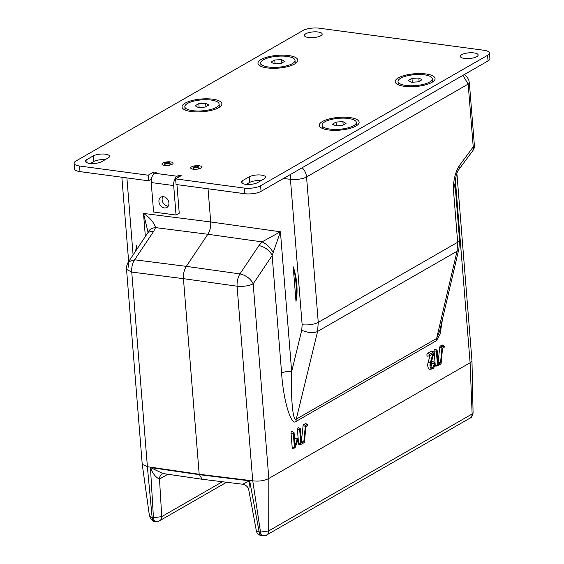 <?xml version="1.0" encoding="UTF-8"?>
<svg xmlns="http://www.w3.org/2000/svg" width="564" height="564" viewBox="0 0 564 564"><rect width="100%" height="100%" fill="white"/><g stroke="black" fill="none" stroke-linecap="round" stroke-linejoin="round"><path stroke-width="0.85" d="M458.955 166.19A7.431 4.526 -143.5 0 1 458.694 169.771L458.694 169.771C456.579 171.216 454.866 182.292 454.993 183.751L453.449 189.969C453.287 180.825 455.12 172.901 458.955 166.19L473.224 146.88A7.431 2.376 -4.6 0 0 474.387 145.449A7.431 7.431 0 0 1 472.956 150.454L472.956 150.454A7.431 4.526 -143.5 0 0 473.224 146.88L468.169 84.071L462.882 75.365M454.993 183.695L453.449 189.969L457.658 242.252A11.886 3.807 -4.6 0 0 459.526 239.961L454.993 183.695M434.061 363.47A3.031 1.607 -82.4 0 1 433.406 366.473A3.031 1.607 -82.4 0 1 431.728 367.312A3.031 1.607 -82.4 0 1 430.804 365.338A3.031 1.607 -82.4 0 1 430.995 363.42L433.963 352.902A0.747 0.395 97.6 0 0 434.012 352.429A0.747 0.395 97.6 0 0 433.786 351.943A0.747 0.395 97.6 0 0 433.554 351.95L429.493 354.284A0.747 0.395 97.6 0 0 429.148 355.151A0.747 0.395 97.6 0 0 429.528 355.722A0.747 0.395 97.6 0 0 429.606 355.694L432.863 353.825L430.29 362.934A4.519 2.404 97.6 0 0 432.299 368.863A4.519 2.404 97.6 0 0 434.865 363.004A0.747 0.395 97.6 0 0 434.632 362.525A0.747 0.395 97.6 0 0 434.224 362.73A0.747 0.395 97.6 0 0 434.061 363.47L431.827 363.427A2.348 1.248 -82.4 0 1 430.959 366.205M433.786 351.943L432.066 351.041A1.424 0.761 97.6 0 0 431.629 351.062L427.568 353.395A1.424 0.761 97.6 0 0 426.906 355.045A1.424 0.761 97.6 0 0 427.639 356.145A1.424 0.761 97.6 0 0 427.787 356.088L429.451 355.729M307.5 424.516A0.747 0.395 97.6 0 0 307.274 424.53L305.646 425.467A0.747 0.395 97.6 0 0 305.3 426.172L303.834 441.598L301.578 442.895L300.471 429.176A0.747 0.395 97.6 0 0 300.245 428.689A0.747 0.395 97.6 0 0 299.837 428.894A0.747 0.395 97.6 0 0 299.674 429.634L300.809 443.776A0.747 0.395 97.6 0 0 301.268 444.256L304.095 442.627A0.747 0.395 97.6 0 0 304.44 441.922L305.878 426.807L307.387 425.94A0.747 0.395 97.6 0 0 307.732 425.214A0.747 0.395 97.6 0 0 307.5 424.516L305.787 423.613A1.424 0.761 97.6 0 0 305.35 423.634L303.721 424.572A1.424 0.761 97.6 0 0 303.065 425.919L301.423 440.985M301.268 444.256L299.449 444.644L300.816 443.861M300.245 428.689L298.532 427.787A1.424 0.761 97.6 0 0 297.743 428.175A1.424 0.761 97.6 0 0 297.432 429.592L298.575 443.741A1.424 0.761 97.6 0 0 299.449 444.644M300.809 443.776L298.575 443.741M303.834 441.598L301.641 440.858M434.632 362.525L432.919 361.616A1.424 0.761 97.6 0 0 432.13 362.01A1.424 0.761 97.6 0 0 431.827 363.427M430.078 355.419L428.097 362.462A5.203 2.764 97.6 0 0 430.41 369.286L432.299 368.863M273.244 252.735A11.886 5.154 -134.1 0 0 262.056 241.886L207.834 234.264C210.005 230.768 210.964 226.672 210.71 221.969L280.421 231.776L272.144 255.541A11.886 6.846 -146.2 0 0 258.904 245.622L262.056 241.886L280.421 231.776L291.666 371.577C290.566 397.352 293.054 423.169 296.255 419.13L436.628 338.449L439.666 331.131L458.877 249.034A11.886 5.746 -166.8 0 1 457.023 251.276L457.658 242.252L318.258 322.368L317.595 331.413L296.255 419.13A7.431 5.83 -119.9 0 0 296.093 421.386C291.207 426.645 283.339 400.412 281.598 373.058L272.144 255.541L253.18 283.833C250.501 278.651 246.087 275.345 239.94 273.907C237.839 277.41 236.88 281.507 237.07 286.202L183.441 278.658L199.184 474.268L252.728 480.817L237.07 286.202C243.436 286.709 248.802 285.92 253.18 283.833L268.824 478.455C264.474 480.775 259.116 481.564 252.75 480.824L260.512 532.092L268.711 530.893L472.131 413.983L473.083 412.911C472.498 415.943 471.504 417.663 470.08 418.079L470.08 418.079A5.943 4.66 -119.9 0 0 472.131 413.983L470.101 362.779L455.381 180.015M442.557 318.766L440.089 334.177L436.465 340.712L296.093 421.386M436.465 340.712A7.431 5.83 -119.9 0 1 436.628 338.449L457.023 251.276L317.595 331.413A11.886 5.591 -166.3 0 1 301.747 330.166L291.666 371.577A7.431 2.376 -4.6 0 0 281.598 373.058M128.416 267.103L128.522 261.823L134.613 259.785C132.385 263.275 131.426 267.371 131.743 272.081L183.441 278.658C183.173 273.963 184.132 269.867 186.317 266.37L134.613 259.785L153.577 231.501L155.565 227.609C153.986 222.42 149.968 217.69 143.503 213.418L148.085 232.488M149.502 516.3L149.502 516.3C151.624 520.276 153.309 521.926 154.557 521.242L154.557 521.242A5.943 3.278 -81.7 0 1 152.132 517.562L149.502 516.3L142.22 464.165L126.547 269.395A11.886 11.886 0 0 1 128.522 261.823L148.142 232.312A11.886 8.213 19.4 0 1 148.142 232.305A11.886 8.213 19.4 0 1 155.565 227.609L207.834 234.264L186.317 266.37L239.94 273.907L258.904 245.622M147.486 233.538A11.886 6.846 33.8 0 1 153.577 231.501M142.234 464.285L147.401 466.696L131.743 272.081L126.547 269.395M243.458 483.82L249.69 480.852L248.759 489.883C248.209 487.014 246.207 485.132 242.767 484.236L202.166 479.266L199.184 474.268L147.401 466.696M202.166 479.266L162.904 473.527L150.433 467.542C152.696 473.57 155.713 477.405 159.492 479.055L167.853 474.254M163.123 473.548L162.164 473.873A7.431 5.83 -119.9 0 0 162.157 473.88A7.431 5.859 -118.9 0 0 159.492 479.055L161.748 516.617A5.943 4.66 60.1 0 1 159.697 520.706L226.601 482.255M162.157 473.88L162.157 473.873A7.431 5.83 -119.9 0 0 159.598 478.998M154.557 521.242L155.875 521.439A5.943 3.278 -81.7 0 1 153.45 517.752L152.132 517.562L147.373 466.696M262.972 535.772A5.943 3.039 -83 0 1 262.817 535.758L262.817 535.758A5.943 3.039 -83 0 1 260.512 532.092L259.144 531.923A5.943 3.039 -83 0 0 261.449 535.588A5.943 5.943 0 0 1 256.331 530.773L259.144 531.923L249.69 480.852L199.233 474.676L150.433 467.542L153.45 517.752L161.748 516.617L222.413 481.748M470.08 418.079L266.659 534.989C266.744 535.356 265.461 535.617 262.817 535.758L266.659 534.989A5.943 4.66 -119.9 0 0 268.711 530.893L268.824 478.455M456.896 173.345L471.969 360.756L470.101 362.779L268.838 478.448M444.171 345.972A0.747 0.395 97.6 0 0 443.946 345.979L442.317 346.916A0.747 0.395 97.6 0 0 441.972 347.621L440.505 363.054L438.249 364.351L437.142 350.625A0.747 0.395 97.6 0 0 436.917 350.138A0.747 0.395 97.6 0 0 436.501 350.35A0.747 0.395 97.6 0 0 436.346 351.083L437.481 365.232A0.747 0.395 97.6 0 0 437.861 365.733A0.747 0.395 97.6 0 0 437.939 365.705L440.766 364.076A0.747 0.395 97.6 0 0 441.111 363.371L442.55 348.256L444.058 347.389A0.747 0.395 97.6 0 0 444.404 346.663A0.747 0.395 97.6 0 0 444.171 345.972L442.458 345.069A1.424 0.761 97.6 0 0 442.021 345.09L440.392 346.021A1.424 0.761 97.6 0 0 439.737 347.375L438.094 362.433M436.917 350.138L435.204 349.236A1.424 0.761 97.6 0 0 434.414 349.631A1.424 0.761 97.6 0 0 434.104 351.048L435.246 365.19A1.424 0.761 97.6 0 0 435.972 366.156A1.424 0.761 97.6 0 0 436.12 366.099L437.777 365.74M440.505 363.054L438.313 362.314M294.077 432.849A0.747 0.395 97.6 0 0 293.851 432.362A0.747 0.395 97.6 0 0 293.442 432.567A0.747 0.395 97.6 0 0 293.28 433.307L294.415 447.456A0.747 0.395 97.6 0 0 294.796 447.957A0.747 0.395 97.6 0 0 295.141 447.562L297.94 439.962A0.747 0.395 97.6 0 0 297.792 438.912A0.747 0.395 97.6 0 0 297.291 439.293L295.085 445.292L294.077 432.849M297.792 438.912L296.079 438.002A1.424 0.761 97.6 0 0 295.127 438.736L294.655 440.012M293.851 432.362L292.138 431.46A1.424 0.761 97.6 0 0 291.348 431.855A1.424 0.761 97.6 0 0 291.038 433.272L292.18 447.414A1.424 0.761 97.6 0 0 292.906 448.38L294.796 447.957M208.038 188.785L210.71 221.969L143.503 213.418L145.371 236.683M293.209 266.786L295.987 301.31A95.105 74.596 -119.9 0 0 296.086 284.249A95.105 74.596 -119.9 0 0 293.209 266.786C296.953 276.896 298.159 291.926 295.987 301.31M136.784 249.499L136.481 245.77A95.105 74.596 -119.9 0 0 136.157 250.437M135.628 251.22L136.481 245.77M163.468 196.688A5.943 4.66 -119.9 0 0 160.959 197.146A5.943 4.66 -119.9 0 0 159.231 203.16A5.943 4.66 -119.9 0 0 164.371 207.919A5.943 4.66 -119.9 0 0 166.881 207.453A5.943 4.66 -119.9 0 0 168.608 201.447A5.943 4.66 -119.9 0 0 163.468 196.688M162.799 196.653A5.943 4.66 -119.9 0 0 162.883 202.434A5.943 4.66 -119.9 0 0 167.571 206.079A5.943 4.66 -119.9 0 0 168.241 206.121M164.526 165.358A5.569 1.784 175.4 0 1 162.34 164.66A5.569 1.784 175.4 0 1 164.004 162.502A5.569 1.784 175.4 0 1 170.518 161.91A5.569 1.784 175.4 0 1 172.795 163.814A5.569 1.784 175.4 0 1 164.526 165.358M193.219 169.207A5.569 1.784 175.4 0 1 191.034 168.502A5.569 1.784 175.4 0 1 192.698 166.352A5.569 1.784 175.4 0 1 199.212 165.76A5.569 1.784 175.4 0 1 201.496 167.663A5.569 1.784 175.4 0 1 193.219 169.207M349.955 117.594A19.987 6.394 175.4 0 1 358.133 124.418A19.987 6.394 175.4 0 1 328.459 129.953A19.987 6.394 175.4 0 1 320.627 127.436A19.987 6.394 175.4 0 1 326.584 119.716A19.987 6.394 175.4 0 1 349.955 117.594M212.713 99.193A19.987 6.394 175.4 0 1 220.891 106.018A19.987 6.394 175.4 0 1 191.21 111.552A19.987 6.394 175.4 0 1 183.385 109.035A19.987 6.394 175.4 0 1 189.342 101.316A19.987 6.394 175.4 0 1 212.713 99.193M288.641 55.554A19.987 6.394 175.4 0 1 296.819 62.378A19.987 6.394 175.4 0 1 267.139 67.913A19.987 6.394 175.4 0 1 259.313 65.396A19.987 6.394 175.4 0 1 265.27 57.683A19.987 6.394 175.4 0 1 288.641 55.554M108.175 157.948A8.918 2.855 -4.6 0 0 109.578 156.228A8.918 2.855 -4.6 0 0 105.489 154.191A8.918 2.855 -4.6 0 0 93.208 155.939L86.814 159.612A8.918 2.855 -4.6 0 0 85.411 161.332A8.918 2.855 -4.6 0 0 91.911 163.546A8.918 2.855 -4.6 0 0 101.788 161.621L108.175 157.948M314.966 37.45A8.918 2.855 -4.6 0 0 312.068 37.682M318.089 32A8.918 2.855 -4.6 0 0 308.924 32.578A8.918 2.855 -4.6 0 0 304.405 35.469A8.918 2.855 -4.6 0 0 308.494 37.513A8.918 2.855 -4.6 0 0 317.659 36.935A8.918 2.855 -4.6 0 0 322.178 34.044A8.918 2.855 -4.6 0 0 318.089 32M470.926 58.353A8.918 2.855 -4.6 0 0 468.028 58.585M474.042 52.91A8.918 2.855 -4.6 0 0 464.884 53.488A8.918 2.855 -4.6 0 0 460.365 56.379A8.918 2.855 -4.6 0 0 464.454 58.423A8.918 2.855 -4.6 0 0 473.619 57.845A8.918 2.855 -4.6 0 0 478.138 54.948A8.918 2.855 -4.6 0 0 474.042 52.91M264.135 178.851A8.918 2.855 -4.6 0 0 265.538 177.138A8.918 2.855 -4.6 0 0 261.449 175.094A8.918 2.855 -4.6 0 0 249.161 176.849L242.774 180.522A8.918 2.855 -4.6 0 0 241.371 182.242A8.918 2.855 -4.6 0 0 247.871 184.456A8.918 2.855 -4.6 0 0 257.741 182.532L264.135 178.851M425.883 73.954A19.987 6.394 175.4 0 1 434.061 80.779A19.987 6.394 175.4 0 1 404.388 86.313A19.987 6.394 175.4 0 1 396.555 83.796A19.987 6.394 175.4 0 1 402.513 76.077A19.987 6.394 175.4 0 1 425.883 73.954M261.069 180.614A8.918 2.855 -4.6 0 0 249.619 182.461L246.285 184.372M105.115 159.711A8.918 2.855 -4.6 0 0 93.659 161.551L90.332 163.468M176.053 215.032L173.684 185.563A7.431 3.948 -82.4 0 1 177.11 176.25L154.656 173.24A7.431 3.948 97.6 0 0 151.222 182.553L153.591 212.022L176.053 215.032L179.246 213.199L176.948 184.618M177.11 176.25L178.71 175.333L178.844 177.025M178.71 175.333L181.206 175.665L175.608 178.887L244.233 188.08A11.886 3.807 -4.6 0 0 260.61 185.746L487.592 55.293A11.886 3.807 -4.6 0 0 489.46 53.002A11.886 3.807 -4.6 0 0 484.004 50.281L319.316 28.2A11.886 3.807 -4.6 0 0 302.938 30.534L75.957 160.994A11.886 3.807 -4.6 0 0 74.088 163.285A11.886 3.807 -4.6 0 0 79.545 166.006L148.163 175.207L148.614 180.818L151.385 179.225M154.656 173.24L156.256 172.323L153.76 171.985L153.901 173.804M153.76 171.985L148.163 175.207M74.088 163.285L74.54 168.897A11.886 3.807 -4.6 0 0 79.996 171.618L148.614 180.818M175.608 178.887L176.067 184.498L244.684 193.699A11.886 3.807 -4.6 0 0 261.061 191.358L488.043 60.905A11.886 3.807 -4.6 0 0 489.912 58.614L489.46 53.002M194.087 168.784A2.228 0.712 -4.6 0 0 195.278 169.313M197.435 169.144A2.228 0.712 -4.6 0 0 198.5 168.558M165.386 164.935A2.228 0.712 -4.6 0 0 166.577 165.471M168.742 165.294A2.228 0.712 -4.6 0 0 169.482 165.012M432.391 82.097A17.181 5.499 -4.6 0 0 432.468 81.392L432.257 78.756A17.181 5.499 -4.6 0 0 419.736 74.49A17.181 5.499 -4.6 0 0 400.715 78.199A17.181 5.499 -4.6 0 0 398.015 81.512A17.181 5.499 -4.6 0 0 410.536 85.777A17.181 5.499 -4.6 0 0 429.556 82.069A17.181 5.499 -4.6 0 0 432.257 78.756M411.988 78.403L418.826 78.015L421.971 79.743L418.276 81.865L411.445 82.252L408.301 80.525L411.988 78.403L412.298 82.21M419.101 81.392L418.826 78.015M398.015 81.512L398.226 84.149A17.181 5.499 -4.6 0 0 398.417 84.833M356.462 125.737A17.181 5.499 -4.6 0 0 356.54 125.032L356.328 122.395A17.181 5.499 -4.6 0 0 343.807 118.13A17.181 5.499 -4.6 0 0 324.786 121.838A17.181 5.499 -4.6 0 0 322.086 125.152A17.181 5.499 -4.6 0 0 334.607 129.417A17.181 5.499 -4.6 0 0 353.628 125.709A17.181 5.499 -4.6 0 0 356.328 122.395M332.372 124.165L336.059 122.043L342.898 121.648L346.042 123.382L342.348 125.504L335.517 125.892L332.372 124.165M336.37 125.842L336.059 122.043M343.173 125.032L342.898 121.648M322.086 125.152L322.298 127.788A17.181 5.499 -4.6 0 0 322.488 128.472M295.141 63.704A17.181 5.499 -4.6 0 0 295.226 62.999L295.014 60.355A17.181 5.499 -4.6 0 0 282.493 56.09A17.181 5.499 -4.6 0 0 263.466 59.798A17.181 5.499 -4.6 0 0 260.765 63.112A17.181 5.499 -4.6 0 0 273.293 67.377A17.181 5.499 -4.6 0 0 292.314 63.669A17.181 5.499 -4.6 0 0 295.014 60.355M271.058 62.125L274.746 60.003L281.584 59.615L284.728 61.342L281.034 63.464L274.203 63.859L271.058 62.125M275.056 63.81L274.746 60.003M281.852 62.992L281.584 59.615M260.765 63.112L260.984 65.748A17.181 5.499 -4.6 0 0 261.174 66.432M219.213 107.336A17.181 5.499 -4.6 0 0 219.297 106.631L219.086 103.995A17.181 5.499 -4.6 0 0 206.565 99.729A17.181 5.499 -4.6 0 0 187.537 103.438A17.181 5.499 -4.6 0 0 184.837 106.751A17.181 5.499 -4.6 0 0 197.365 111.016A17.181 5.499 -4.6 0 0 216.386 107.308A17.181 5.499 -4.6 0 0 219.086 103.995M195.13 105.764L198.817 103.642L205.656 103.254L208.8 104.982L205.106 107.104L198.274 107.491L195.13 105.764M199.127 107.449L198.817 103.642M205.923 106.631L205.656 103.254M184.837 106.751L185.055 109.388A17.181 5.499 -4.6 0 0 185.246 110.072M433.554 351.95L431.629 351.062M305.3 426.172L303.065 425.919M305.646 425.467L303.721 424.572M307.274 424.53L305.35 423.634M299.674 429.634L297.432 429.592M429.493 354.284L427.568 353.395M430.29 362.934L428.097 362.462M298.828 444.51L300.111 443.769M302.156 167.741A11.886 9.327 60.1 0 1 306.555 176.955L468.169 84.071A7.431 2.376 -4.6 0 0 469.34 82.64L474.387 145.449M441.972 347.621L439.737 347.375M442.317 346.916L440.392 346.021M443.946 345.979L442.021 345.09M437.481 365.232L435.246 365.19M436.346 351.083L434.104 351.048M297.291 439.293L295.127 438.736M294.415 447.456L292.18 447.414M293.28 433.307L291.038 433.272M302.142 324.737L290.446 179.331A11.886 3.807 175.4 0 0 306.555 176.955L318.258 322.368A11.886 3.807 -4.6 0 1 302.142 324.737L301.747 330.166M290.615 174.375A11.886 6.07 97 0 0 290.446 179.331L283.481 178.478M133.097 254.991L126.9 177.907M249.161 176.849L249.619 182.461M242.774 180.522L243.028 183.716M93.208 155.939L93.659 161.551M86.814 159.612L87.067 162.806M79.545 166.006L79.996 171.618M487.592 55.293L488.043 60.905M260.61 185.746L261.061 191.358M244.233 188.08L244.684 193.699M173.684 185.563L151.222 182.553M198.366 166.873A2.228 0.712 175.4 0 1 195.828 167.656A2.228 0.712 175.4 0 1 193.974 166.972A2.228 0.712 175.4 0 1 196.519 166.19A2.228 0.712 175.4 0 1 198.366 166.873M169.348 163.327A2.228 0.712 175.4 0 1 166.274 163.764A2.228 0.712 175.4 0 1 165.605 162.827A2.228 0.712 175.4 0 1 168.671 162.383A2.228 0.712 175.4 0 1 169.348 163.327M429.528 355.722L427.639 356.145M464.348 74.526L467.295 77.261L468.769 80.003L469.34 82.64M155.875 521.439A5.943 5.943 0 0 0 159.697 520.706M262.817 535.758L261.449 535.588M473.083 412.911L471.969 360.756M248.759 489.883L256.331 530.773M437.861 365.733L435.972 366.156M458.694 169.771L472.956 150.454M459.526 239.961L458.877 249.034M121.859 177.23L128.655 261.625M197.929 169.059L199.24 168.093C198.105 165.795 196.103 165.569 193.233 167.43L193.325 168.565L194.777 169.313M169.235 165.217L169.856 164.942C170.906 162.354 169.362 161.671 165.224 162.89L164.434 164.166L164.907 165.019L166.077 165.471"/></g></svg>
